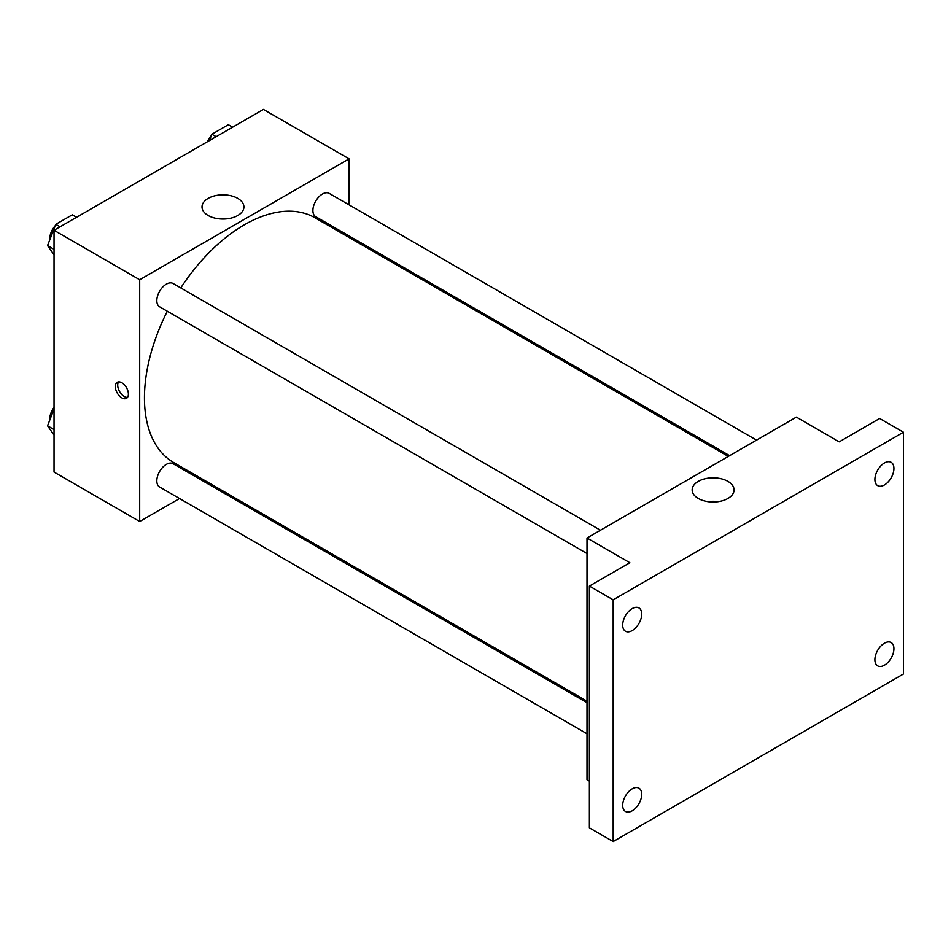 <?xml version="1.0" encoding="UTF-8"?>
<svg xmlns="http://www.w3.org/2000/svg" width="951" height="951" viewBox="0 0 951 951"><rect width="100%" height="100%" fill="white"/><g stroke="black" fill="none" stroke-linecap="round" stroke-linejoin="round"><path stroke-width="1.43" d="M179.537 498.514L139.69 521.517L54.041 472.065L54.041 230.297L263.415 109.413L349.076 158.865L349.076 204.869M207.746 482.228L206.45 482.977M167.317 311.239A141.319 81.596 120 0 0 144.457 397.887A141.319 81.596 120 0 0 173.724 462.578L587.005 701.184M728.323 456.409L315.043 217.803A141.319 81.596 120 0 0 180.773 287.927M349.076 235.943L349.076 237.453M139.69 521.517L139.69 279.749L349.076 158.865M756.544 440.123L329.153 193.362A13.457 7.774 120 0 0 318.787 196.976A13.457 7.774 120 0 0 312.903 210.516A13.457 7.774 120 0 0 315.696 216.673L729.631 455.66M587.005 702.694L173.07 463.708A13.457 7.774 120 0 0 162.704 467.31A13.457 7.774 120 0 0 156.832 480.861A13.457 7.774 120 0 0 159.613 487.019L587.005 733.768M587.005 553.541L159.613 306.793A13.457 7.774 -60 0 1 159.613 291.256A13.457 7.774 -60 0 1 173.07 283.481L600.461 530.23M139.69 279.749L54.041 230.297M208.15 215.497A20.958 12.101 180 0 1 202.016 206.949A20.958 12.101 180 0 1 222.974 194.848A20.958 12.101 180 0 1 243.92 206.949A20.958 12.101 180 0 1 230.986 218.124A20.958 12.101 180 0 1 208.15 215.497M128.397 394.106A9.248 5.337 60 0 1 126.483 398.35A9.248 5.337 60 0 1 117.223 393.001A9.248 5.337 60 0 1 117.223 382.314A9.248 5.337 60 0 1 124.355 384.798A9.248 5.337 60 0 1 128.397 394.106M127.517 397.375A9.248 5.337 60 0 1 119.624 391.622A9.248 5.337 60 0 1 118.578 381.898M217.898 218.682A20.958 12.101 180 0 1 228.05 218.682M589.382 781.14L587.005 779.772L587.005 538.004L796.379 417.12L839.21 441.846L879.651 418.488L903.45 432.23L903.45 673.997L613.181 841.587L589.382 827.845L589.382 586.078L629.835 562.73L587.005 538.004M613.181 841.587L613.181 599.819L589.382 586.078M613.181 599.819L903.45 432.23M698.296 498.479A20.958 12.101 180 0 1 692.15 489.92A20.958 12.101 180 0 1 713.107 477.83A20.958 12.101 180 0 1 734.065 489.92A20.958 12.101 180 0 1 721.12 501.094A20.958 12.101 180 0 1 698.296 498.479M708.031 501.664A20.958 12.101 180 0 1 718.183 501.664M884.418 484.974A13.457 7.774 -60 0 1 877.69 485.64A13.457 7.774 -60 0 1 875.621 474.858A13.457 7.774 -60 0 1 884.418 462.994A13.457 7.774 -60 0 1 891.146 462.329A13.457 7.774 -60 0 1 893.203 473.123A13.457 7.774 -60 0 1 884.418 484.974M632.213 630.584A13.457 7.774 -60 0 1 625.485 631.25A13.457 7.774 -60 0 1 623.416 620.468A13.457 7.774 -60 0 1 632.213 608.604A13.457 7.774 -60 0 1 638.941 607.939A13.457 7.774 -60 0 1 640.998 618.721A13.457 7.774 -60 0 1 632.213 630.584M632.213 810.811A13.457 7.774 -60 0 1 625.485 811.476A13.457 7.774 -60 0 1 623.416 800.694A13.457 7.774 -60 0 1 632.213 788.831A13.457 7.774 -60 0 1 638.941 788.165A13.457 7.774 -60 0 1 640.998 798.959A13.457 7.774 -60 0 1 632.213 810.811M884.418 665.201A13.457 7.774 -60 0 1 877.69 665.878A13.457 7.774 -60 0 1 875.621 655.084A13.457 7.774 -60 0 1 884.418 643.233A13.457 7.774 -60 0 1 891.146 642.555A13.457 7.774 -60 0 1 893.203 653.349A13.457 7.774 -60 0 1 884.418 665.201M54.041 254.82L47.55 245.584L55.788 224.341L72.276 214.819L76.556 217.292M54.041 249.328L47.55 245.584M60.079 226.814L55.788 224.341M55.289 225.649A13.457 7.774 120 0 0 49.761 238.82A13.457 7.774 120 0 0 49.797 239.795M209.398 140.605L211.871 134.234L228.359 124.712L232.638 127.184M216.162 136.706L211.871 134.234M211.372 135.529A13.457 7.774 120 0 0 207.413 141.747M54.041 435.047L47.55 425.81L54.041 409.085M54.041 429.555L47.55 425.81M54.041 407.397A13.457 7.774 120 0 0 49.761 419.046A13.457 7.774 120 0 0 49.797 420.021"/></g></svg>
